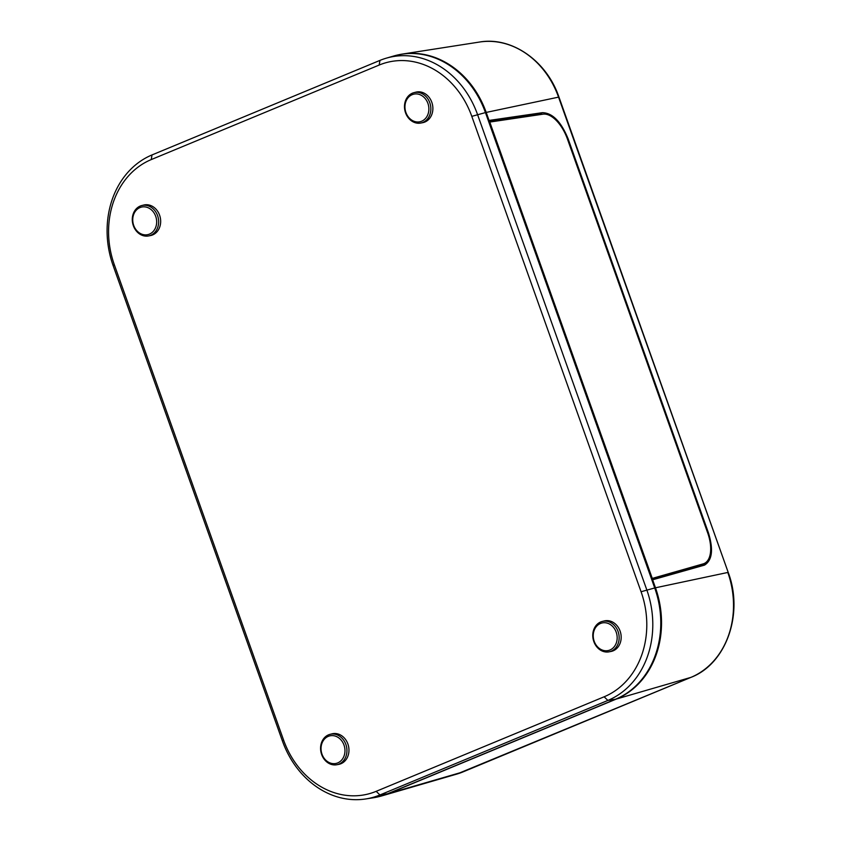 <?xml version="1.0" encoding="UTF-8"?>
<svg xmlns="http://www.w3.org/2000/svg" width="841" height="841" viewBox="0 0 841 841"><rect width="100%" height="100%" fill="white"/><g stroke="black" fill="none" stroke-linecap="round" stroke-linejoin="round"><path stroke-width="1.26" d="M365.761 798.95L373.404 797.762A88.158 73.934 -102.5 0 0 387.648 793.746L615.601 699.207A88.158 73.934 -102.5 0 0 654.718 587.964L485.446 112.589A88.158 73.934 -102.5 0 0 393.851 55.969L386.418 58.134A87.664 73.524 -102.5 0 0 379.964 60.394L152.021 154.933A87.664 73.524 -102.5 0 0 113.114 265.556L282.397 740.932A87.664 73.524 -102.5 0 0 365.761 798.95A87.664 73.524 -102.5 0 0 379.922 794.966L607.875 700.427A87.664 73.524 -102.5 0 0 646.771 589.804L477.499 114.429A87.664 73.524 -102.5 0 0 386.418 58.134M376.179 791.328A83.248 69.824 77.5 0 1 283.564 740.017L114.292 264.631A83.248 69.824 77.5 0 1 151.233 159.59L379.175 65.051A83.248 69.824 77.5 0 1 471.801 116.363L641.073 591.738A83.248 69.824 77.5 0 1 604.132 696.79L376.179 791.328L379.922 794.966L387.648 793.746M377.693 796.932A88.158 73.934 -102.5 0 0 381.919 795.859A88.158 73.934 -102.5 0 0 388.405 793.578L616.358 699.039A88.158 73.934 -102.5 0 0 655.475 587.796L652.627 579.785L651.912 580.08M488.348 120.726L489.052 120.431L486.203 112.421A88.158 73.934 -102.5 0 0 402.366 54.076A88.158 73.934 -102.5 0 0 398.077 54.896M705.431 562.818L702.698 565.678M488.579 121.398L539.102 114.05L542.729 114.218M489.052 120.431L542.424 112.673L539.102 114.05M567.444 139.08L568.117 138.797C561.063 121.64 552.495 112.925 542.424 112.673M568.117 138.797L708.427 532.816C713.557 549.509 712.264 560.274 704.548 565.099L652.627 579.785M651.565 579.092L699.596 565.509A29.866 15.201 67.7 0 0 700.721 565.099L704.274 563.47A29.698 15.127 -112.3 0 1 703.16 563.88L651.407 578.65M488.873 122.197L543.023 114.176A29.698 15.127 -112.3 0 1 567.412 138.986L707.691 532.931A29.698 15.127 -112.3 0 1 704.274 563.47M489.725 121.892L652.238 578.272M420.71 123.059L422.687 122.681A15.643 13.12 -102.5 0 0 432.442 104.494A15.643 13.12 -102.5 0 0 415.896 92.153L413.951 92.657A15.58 13.067 -102.5 0 0 412.458 93.151A15.58 13.067 -102.5 0 0 405.141 111.517A15.58 13.067 -102.5 0 0 420.71 123.059A15.58 13.067 -102.5 0 0 430.424 104.946A15.58 13.067 -102.5 0 0 413.951 92.657M427.911 103.39A14.129 11.848 77.5 0 1 421.635 121.22A14.129 11.848 77.5 0 1 405.919 112.505A14.129 11.848 77.5 0 1 412.185 94.676A14.129 11.848 77.5 0 1 427.911 103.39M148.5 235.953L150.476 235.575A15.643 13.12 -102.5 0 0 160.232 217.388A15.643 13.12 -102.5 0 0 143.695 205.057L141.74 205.551A15.58 13.067 -102.5 0 0 140.258 206.045A15.58 13.067 -102.5 0 0 132.941 224.421A15.58 13.067 -102.5 0 0 148.5 235.953A15.58 13.067 -102.5 0 0 158.213 217.84A15.58 13.067 -102.5 0 0 141.74 205.551M155.701 216.284A14.129 11.848 77.5 0 1 149.435 234.113A14.129 11.848 77.5 0 1 133.708 225.409A14.129 11.848 77.5 0 1 139.984 207.58A14.129 11.848 77.5 0 1 155.701 216.284M609 651.849L610.976 651.47A15.643 13.12 -102.5 0 0 613.163 650.818A15.643 13.12 -102.5 0 0 620.395 631.969A15.643 13.12 -102.5 0 0 604.195 620.952L602.24 621.446A15.58 13.067 -102.5 0 0 593.21 639.412A15.58 13.067 -102.5 0 0 609 651.849A15.58 13.067 -102.5 0 0 611.176 651.197A15.58 13.067 -102.5 0 0 618.377 632.432A15.58 13.067 -102.5 0 0 602.24 621.446M594.209 641.305A14.129 11.848 77.5 0 1 600.485 623.475A14.129 11.848 77.5 0 1 616.201 632.18A14.129 11.848 77.5 0 1 609.935 650.009A14.129 11.848 77.5 0 1 594.209 641.305M336.799 764.742L338.776 764.374A15.643 13.12 -102.5 0 0 340.952 763.723A15.643 13.12 -102.5 0 0 348.185 744.874A15.643 13.12 -102.5 0 0 331.985 733.846L330.04 734.34A15.58 13.067 -102.5 0 0 321.01 752.306A15.58 13.067 -102.5 0 0 336.799 764.742A15.58 13.067 -102.5 0 0 338.965 764.091A15.58 13.067 -102.5 0 0 346.166 745.326A15.58 13.067 -102.5 0 0 330.04 734.34M322.008 754.198A14.129 11.848 77.5 0 1 328.274 736.369A14.129 11.848 77.5 0 1 344.001 745.073A14.129 11.848 77.5 0 1 337.725 762.903A14.129 11.848 77.5 0 1 322.008 754.198M283.564 740.017L282.397 740.932M114.292 264.631L113.114 265.556M151.233 159.59L152.021 154.933M379.175 65.051L379.964 60.394M471.801 116.363L485.446 112.589M641.073 591.738L654.718 587.964M604.132 696.79L607.875 700.427L615.601 699.207M616.358 699.039L690.903 677.383L462.96 771.922A2.849 1.535 67.5 0 0 463.044 771.891A2.849 1.535 67.5 0 0 463.128 771.859M388.405 793.578L462.96 771.922A83.154 69.74 77.5 0 1 456.842 774.077L381.919 795.859M655.475 587.796L727.801 572.458A83.154 69.74 77.5 0 1 690.903 677.383A2.849 1.535 67.5 0 0 690.987 677.352A2.849 1.535 67.5 0 0 691.071 677.31M402.366 54.076L479.454 42.05A83.154 69.74 77.5 0 1 558.529 97.083L728.222 572.437C743.896 613.615 726.319 663.875 690.987 677.352L456.842 774.077M486.203 112.421L558.95 97.051L728.222 572.437M708.427 532.816L707.754 533.099M699.596 565.509L703.16 563.88M479.454 42.05C511.622 36.342 546.692 60.836 558.95 97.051"/></g></svg>
